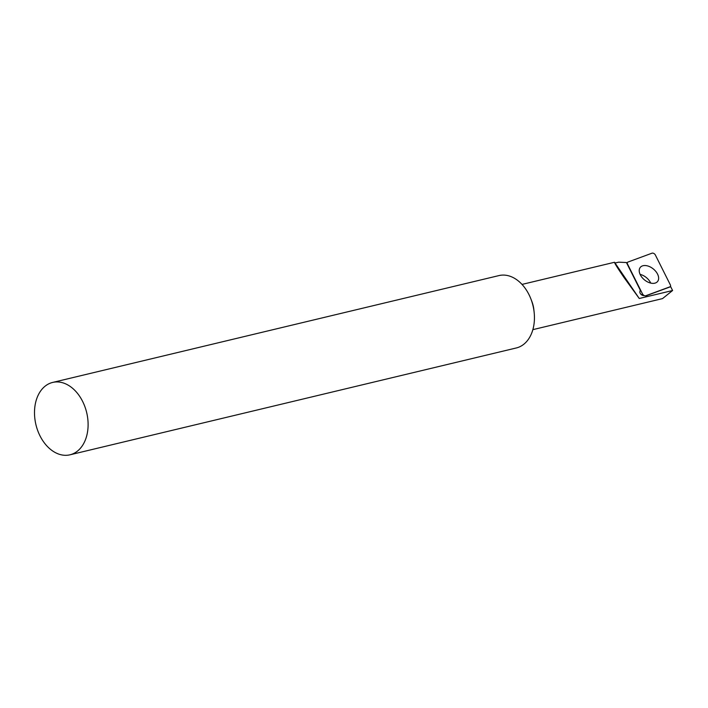 <?xml version="1.0" encoding="UTF-8"?>
<svg xmlns="http://www.w3.org/2000/svg" width="708" height="708" viewBox="0 0 708 708"><rect width="100%" height="100%" fill="white"/><g stroke="black" fill="none" stroke-linecap="round" stroke-linejoin="round"><path stroke-width="1.06" d="M644.457 265.527A11.16 7.027 -140.6 0 1 655.794 271.412A11.16 7.027 -140.6 0 1 657.555 281.527A11.16 7.027 -140.6 0 1 644.466 279.881A11.16 7.027 -140.6 0 1 640.298 267.367A11.16 7.027 -140.6 0 1 644.457 265.527M640.103 274.377A11.16 7.027 -140.6 0 1 650.723 283.094M642.483 293.891A2.478 1.566 39.4 0 0 645.855 295.714L669.883 286.846A2.478 1.566 39.4 0 0 670.237 286.643A2.478 1.566 39.4 0 0 670.343 284.881L655.369 255.004A2.478 1.566 39.4 0 0 651.997 253.19L627.969 262.049A2.478 1.566 39.4 0 0 627.412 262.5A2.478 1.566 39.4 0 0 627.5 264.022L642.483 293.891L641.784 294.944M52.64 382.435L498.972 275.58A37.214 26.081 76.5 0 1 530.956 299.103L531.894 301.537A23.258 16.302 76.5 0 1 533.894 309.918L534.168 312.511A37.214 26.081 76.5 0 1 516.3 347.964L69.968 454.81A37.214 26.081 76.5 0 1 37.285 429.367A37.214 26.081 76.5 0 1 46.374 385.24A37.214 26.081 76.5 0 1 52.64 382.435A37.214 26.081 76.5 0 1 86.668 412.552A37.214 26.081 76.5 0 1 69.968 454.81M532.85 329.654L662.52 298.608L672.6 290.51L639.253 298.493L624.146 277.686C616.146 265.951 613.225 261.04 615.367 262.96L618.659 262.164L626.43 262.535L640.253 290.121L639.89 291.669A3.098 1.956 39.4 0 0 641.059 294.378A3.098 1.956 39.4 0 0 644.014 295.555M522.017 284.412L614.526 262.27L639.253 298.493M530.956 299.103A37.214 26.081 76.5 0 1 534.168 312.511M646.015 295.794L670.688 286.696L672.6 290.51M626.872 263.42L627.412 262.5"/></g></svg>
